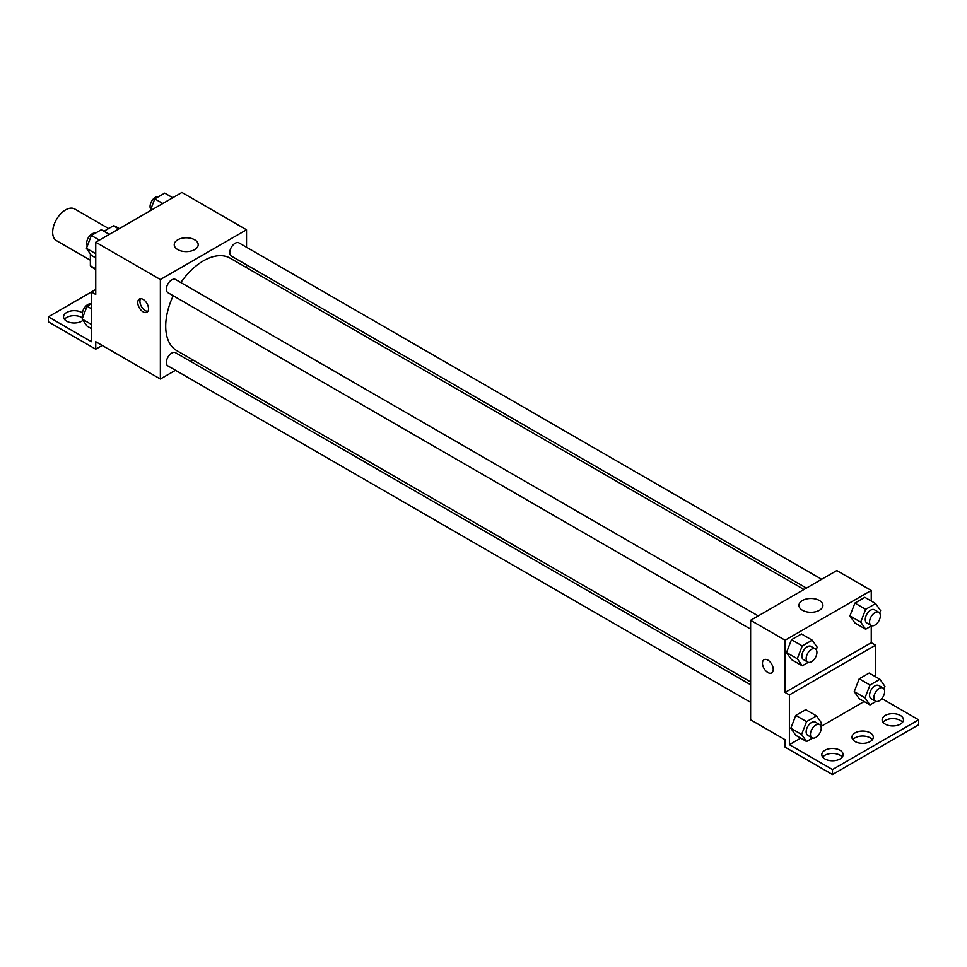 <?xml version="1.0" encoding="UTF-8"?>
<svg xmlns="http://www.w3.org/2000/svg" width="967" height="967" viewBox="0 0 967 967"><rect width="100%" height="100%" fill="white"/><g stroke="black" fill="none" stroke-linecap="round" stroke-linejoin="round"><path stroke-width="1.45" d="M108.63 228.55L74.725 208.981A18.276 10.552 120 0 0 60.643 213.876A18.276 10.552 120 0 0 52.653 232.273A18.276 10.552 120 0 0 56.449 240.638L90.354 260.22M103.953 231.258L113.429 225.794A23.595 13.623 120 0 1 116.161 226.761L119.34 228.599M95.745 268.862L90.354 265.744A23.595 13.623 120 0 0 92.566 267.629L95.745 269.455M90.354 265.744L90.354 253.946M118.808 228.901L113.429 225.794M95.745 289.484L91.43 291.961L91.43 341.714L48.35 316.838L91.43 291.974L95.745 294.452L95.745 242.221L181.917 192.469L246.537 229.783L246.537 247.25M143.14 311.87A7.615 4.4 60 0 1 138.16 305.149A7.615 4.4 60 0 1 139.333 299.045A7.615 4.4 60 0 1 146.948 303.445A7.615 4.4 60 0 1 146.948 312.244A7.615 4.4 60 0 1 143.14 311.87M48.35 316.838L48.35 321.818L95.745 349.184L95.745 341.714L160.365 379.028L160.365 279.523L95.745 242.221M758.237 615.906L175.547 279.499A7.615 4.4 120 0 0 169.684 281.542A7.615 4.4 120 0 0 166.36 289.206A7.615 4.4 120 0 0 167.932 292.687L750.622 629.106M750.622 684.745L175.547 352.737A7.615 4.4 120 0 0 169.684 354.768A7.615 4.4 120 0 0 166.36 362.432A7.615 4.4 120 0 0 167.932 365.925L750.622 702.332M193.158 360.099L190.729 361.501M175.498 370.288L160.365 379.028M246.537 264.837L246.537 267.641M160.365 279.523L246.537 229.783M821.66 579.293L238.97 242.886A7.615 4.4 120 0 0 233.107 244.929A7.615 4.4 120 0 0 229.783 252.592A7.615 4.4 120 0 0 231.355 256.074L806.43 588.093M804 589.495L230.146 258.177A53.378 30.811 120 0 0 180.841 282.557M173.226 295.745A53.378 30.811 120 0 0 165.708 326.193A53.378 30.811 120 0 0 176.768 350.634L750.622 681.94M194.693 239.816A11.979 6.914 180 0 1 198.199 244.699A11.979 6.914 180 0 1 186.22 251.625A11.979 6.914 180 0 1 174.241 244.699A11.979 6.914 180 0 1 181.639 238.317A11.979 6.914 180 0 1 194.693 239.816M140.566 298.694A7.615 4.4 -120 0 0 145.304 310.612A7.615 4.4 -120 0 0 147.866 311.338M95.745 349.184L102.2 345.449M64.451 319.328A10.661 6.153 180 0 1 81.736 317.466A10.661 6.153 180 0 1 82.509 317.962M82.981 320.331A10.661 6.153 180 0 1 71.038 322.724A10.661 6.153 180 0 1 63.532 316.838A10.661 6.153 180 0 1 70.12 311.156A10.661 6.153 180 0 1 81.736 312.486A10.661 6.153 180 0 1 82.413 312.909M871.255 625.975L871.255 642.692L785.083 692.445L789.398 694.935L789.398 744.687L832.478 769.551L832.478 774.531L785.083 747.165L785.083 739.707L750.622 719.811L750.622 620.306L836.793 570.554L871.255 590.462L871.255 601.027M764.051 659.724A7.615 4.4 -120 0 0 762.878 665.828A7.615 4.4 -120 0 0 767.858 672.536A7.615 4.4 60 0 1 762.878 665.828A7.615 4.4 60 0 1 764.051 659.724A7.615 4.4 60 0 1 771.666 664.124A7.615 4.4 60 0 1 771.666 672.923A7.615 4.4 60 0 1 767.858 672.548A7.615 4.4 -120 0 0 771.666 672.923M785.083 692.445L785.083 640.202L750.622 620.306M849.933 615.906L854.913 622.978L849.933 615.906L854.913 603.082L849.933 615.906L860.703 622.119L865.683 609.307L875.631 603.553L880.599 610.636L879.644 613.09M864.861 597.34L854.913 603.082L864.861 597.34L875.631 603.553M786.509 652.52L791.489 659.603L786.509 652.52L791.489 639.695L786.509 652.52L797.279 658.732L802.259 645.92L812.207 640.166L817.188 647.249L816.233 649.715M801.438 633.953L791.489 639.695L801.438 633.953L812.207 640.166M785.083 640.202L871.255 590.462M819.412 600.495A11.979 6.914 180 0 1 822.917 605.378A11.979 6.914 180 0 1 810.938 612.304A11.979 6.914 180 0 1 798.96 605.378A11.979 6.914 180 0 1 806.357 598.996A11.979 6.914 180 0 1 819.412 600.495M871.255 642.692L875.57 645.182L875.57 676.755M881.844 698.561L918.65 719.811L918.65 724.779L832.478 774.531M918.65 719.811L832.478 769.551M852.882 739.707A10.661 6.153 180 0 1 870.179 737.845A10.661 6.153 180 0 1 872.391 739.707M883.04 722.301A10.661 6.153 180 0 1 892.795 718.626A10.661 6.153 180 0 1 902.549 722.301M822.724 757.125A10.661 6.153 180 0 1 832.478 753.45A10.661 6.153 180 0 1 842.233 757.125M875.57 645.182L789.398 694.935M790.825 728.236L795.793 735.319L790.825 728.236L795.793 715.411L790.825 728.236L801.595 734.461L806.563 721.636L816.523 715.894L821.491 722.965L820.536 725.431M805.741 709.669L795.793 715.411L805.741 709.669L816.523 715.894M854.248 691.623L859.216 698.706L854.248 691.623L859.216 678.798L854.248 691.623L865.018 697.848L869.986 685.023L879.934 679.269L884.914 686.352L883.959 688.818M869.164 673.056L859.216 678.798L869.164 673.056L879.934 679.269M864.123 701.534L821.007 726.435M800.712 738.147L789.398 744.687M870.179 732.865A10.661 6.153 180 0 1 873.298 737.217A10.661 6.153 180 0 1 862.637 743.381A10.661 6.153 180 0 1 851.975 737.217A10.661 6.153 180 0 1 858.563 731.536A10.661 6.153 180 0 1 870.179 732.865M885.264 724.162A10.661 6.153 180 0 1 882.134 719.811A10.661 6.153 180 0 1 892.795 713.646A10.661 6.153 180 0 1 903.468 719.811A10.661 6.153 180 0 1 896.88 725.492A10.661 6.153 180 0 1 885.264 724.162M824.948 758.986A10.661 6.153 180 0 1 821.817 754.635A10.661 6.153 180 0 1 832.478 748.47A10.661 6.153 180 0 1 843.139 754.635A10.661 6.153 180 0 1 836.564 760.316A10.661 6.153 180 0 1 824.948 758.986M808.315 662.322L802.259 665.816L797.279 658.732M815.35 648.881L811.047 646.403A7.615 4.4 120 0 0 805.173 648.434A7.615 4.4 120 0 0 801.848 656.097A7.615 4.4 120 0 0 803.432 659.591L807.735 662.081A7.615 4.4 120 0 0 815.35 657.681A7.615 4.4 120 0 0 815.35 648.881A7.615 4.4 120 0 0 809.488 650.924A7.615 4.4 120 0 0 806.152 658.587A7.615 4.4 120 0 0 807.735 662.081M802.259 665.816L791.489 659.603M802.259 645.92L791.489 639.695M871.726 625.709L865.683 629.203L860.703 622.119M878.773 612.268L874.458 609.778A7.615 4.4 120 0 0 868.596 611.821A7.615 4.4 120 0 0 865.272 619.484A7.615 4.4 120 0 0 866.843 622.978L871.158 625.468A7.615 4.4 120 0 0 878.773 621.068A7.615 4.4 120 0 0 878.773 612.268A7.615 4.4 120 0 0 872.899 614.311A7.615 4.4 120 0 0 869.575 621.974A7.615 4.4 120 0 0 871.158 625.468M865.683 629.203L854.913 622.978M865.683 609.307L854.913 603.082M812.618 738.039L806.563 741.532L801.595 734.461M819.653 724.609L815.35 722.119A7.615 4.4 120 0 0 809.488 724.162A7.615 4.4 120 0 0 806.152 731.826A7.615 4.4 120 0 0 807.735 735.307L812.038 737.797A7.615 4.4 120 0 0 819.653 733.397A7.615 4.4 120 0 0 819.653 724.609A7.615 4.4 120 0 0 813.791 726.64A7.615 4.4 120 0 0 810.467 734.304A7.615 4.4 120 0 0 812.038 737.797M806.563 741.532L795.793 735.319M806.563 721.636L795.793 715.411M876.042 701.426L869.986 704.919L865.018 697.848M883.076 687.984L878.773 685.506A7.615 4.4 120 0 0 872.899 687.537A7.615 4.4 120 0 0 869.575 695.213A7.615 4.4 120 0 0 871.158 698.694L875.461 701.184A7.615 4.4 120 0 0 883.076 696.784A7.615 4.4 120 0 0 883.076 687.984A7.615 4.4 120 0 0 877.214 690.027A7.615 4.4 120 0 0 873.89 697.691A7.615 4.4 120 0 0 875.461 701.184M869.986 704.919L859.216 698.706M869.986 685.023L859.216 678.798M95.745 257.911L91.369 255.385L86.401 248.314L91.369 235.489L101.317 229.747L109.331 234.365M95.745 253.705L86.401 248.314M99.383 240.118L91.369 235.489M95.274 233.24A7.615 4.4 120 0 0 89.629 235.912A7.615 4.4 120 0 0 86.655 243.188A7.615 4.4 120 0 0 87.356 245.848M150.163 210.794L154.793 198.876L164.741 193.134L172.755 197.751M162.807 203.505L154.793 198.876M158.685 196.627A7.615 4.4 120 0 0 153.052 199.287A7.615 4.4 120 0 0 150.066 206.575A7.615 4.4 120 0 0 150.767 209.235M91.43 328.659L87.066 326.133L82.086 319.05L87.066 306.237L91.43 303.711M91.43 324.453L82.086 319.05M91.43 308.751L87.066 306.237M90.958 303.976A7.615 4.4 120 0 0 85.326 306.648A7.615 4.4 120 0 0 82.34 313.937A7.615 4.4 120 0 0 83.041 316.596"/></g></svg>
